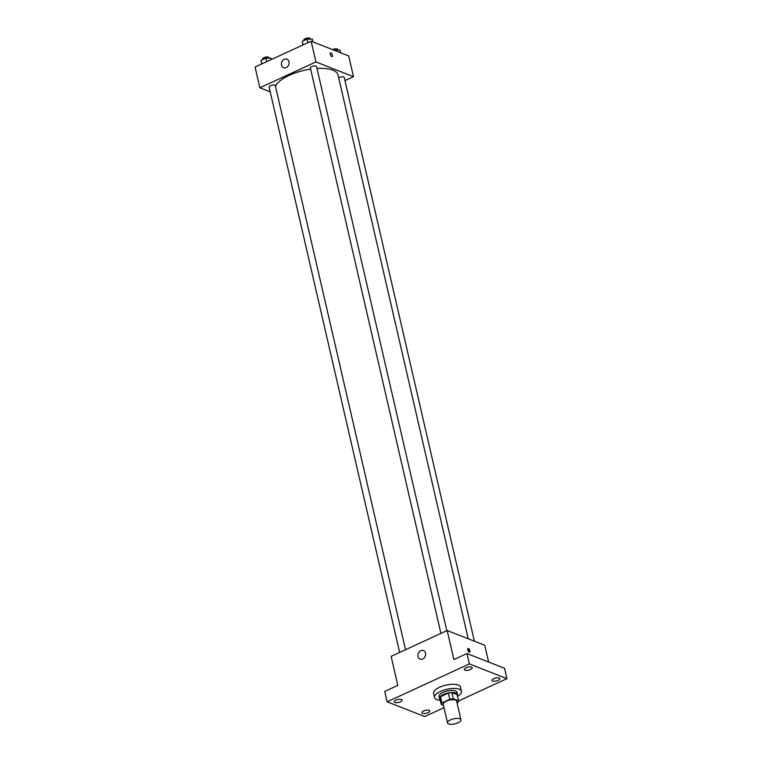 <?xml version="1.0" encoding="UTF-8"?>
<svg xmlns="http://www.w3.org/2000/svg" width="762" height="762" viewBox="0 0 762 762"><rect width="100%" height="100%" fill="white"/><g stroke="black" fill="none" stroke-linecap="round" stroke-linejoin="round"><path stroke-width="1.14" d="M459.829 718.776A6.896 2.6 -13 0 1 460.943 719.814A6.896 2.6 -13 0 1 454.809 723.9A6.896 2.6 -13 0 1 447.504 722.909A6.896 2.6 -13 0 1 451.98 719.29A6.896 2.6 -13 0 1 459.829 718.776M447.504 722.909L443.189 704.24A6.896 2.6 -13 0 1 447.675 700.611A6.896 2.6 -13 0 1 455.524 700.107A6.896 2.6 -13 0 1 456.638 701.135L460.943 719.814M441.208 704.45L439.769 698.23A8.906 3.362 -13 0 1 440.474 696.678L448.342 693.049L449.78 699.278L441.912 702.897A8.906 3.362 -13 0 0 441.208 704.45L443.446 705.326M457.038 702.878L457.914 702.469A8.906 3.362 -13 0 0 458.619 700.916L453.352 698.849A8.906 3.362 -13 0 0 449.78 699.278M458.619 700.916L457.181 694.696L451.914 692.629L453.352 698.849M448.342 693.049A8.906 3.362 -13 0 1 451.914 692.629M457.333 695.344A9.201 3.477 167 0 0 457.438 694.392A9.201 3.477 167 0 0 447.694 693.077A9.201 3.477 167 0 0 439.512 698.535A9.201 3.477 167 0 0 440.026 699.335M439.512 698.535L439.036 696.458A9.201 3.477 -13 0 1 445.008 691.62A9.201 3.477 -13 0 1 455.476 690.943A9.201 3.477 -13 0 1 456.962 692.315L457.438 694.392M440.474 696.678L441.912 702.897M440.236 700.268A13.802 5.21 -13 0 1 434.55 697.487A13.802 5.21 -13 0 1 443.513 690.239A13.802 5.21 -13 0 1 459.21 689.219A13.802 5.21 -13 0 1 461.439 691.277A13.802 5.21 -13 0 1 457.552 696.268M434.55 697.487L433.597 693.344A13.802 5.21 -13 0 1 442.551 686.095A13.802 5.21 -13 0 1 458.248 685.067A13.802 5.21 -13 0 1 460.486 687.134L461.439 691.277M395.983 700.097A4.029 1.524 -13 0 1 402.107 700.059A4.029 1.524 -13 0 1 398.516 702.44A4.029 1.524 -13 0 1 394.249 701.869A4.029 1.524 -13 0 1 395.983 700.097M466.058 667.798A4.029 1.524 -13 0 1 472.173 667.75A4.029 1.524 -13 0 1 468.592 670.141A4.029 1.524 -13 0 1 464.325 669.569A4.029 1.524 -13 0 1 466.058 667.798M493.709 678.647A4.029 1.524 -13 0 1 499.824 678.599A4.029 1.524 -13 0 1 496.243 680.99A4.029 1.524 -13 0 1 491.976 680.418A4.029 1.524 -13 0 1 493.709 678.647M423.634 710.956A4.029 1.524 -13 0 1 429.758 710.908A4.029 1.524 -13 0 1 426.168 713.299A4.029 1.524 -13 0 1 421.9 712.718A4.029 1.524 -13 0 1 423.634 710.956M458.619 700.926L506.93 678.656L469.363 663.912L387.144 701.812L424.72 716.556L443.989 707.679M488.623 662.035L484.746 645.262L447.18 630.517L453.885 659.568L466.963 653.539L504.539 668.284L506.93 678.656M466.963 653.539L469.363 663.912M447.18 630.517L391.125 656.358L397.831 685.409L384.753 691.439L387.144 701.812M425.52 653.129A4.601 3.734 111.4 0 1 424.224 657.892A4.601 3.734 111.4 0 1 420.11 659.13A4.601 3.734 111.4 0 1 418.309 653.491A4.601 3.734 111.4 0 1 423.462 650.567A4.601 3.734 111.4 0 1 425.52 653.129M468.42 648.519A2.01 0.895 -114.7 0 1 469.821 650.367A2.01 0.895 -114.7 0 1 469.678 652.167A2.01 0.895 -114.7 0 1 468.02 650.719A2.01 0.895 -114.7 0 1 468.001 648.51A2.01 0.895 -114.7 0 1 468.42 648.519M467.678 649.062A2.01 0.895 -114.7 0 1 469.059 652.053M317.002 68.466A32.194 12.154 -13 0 1 332.832 70.18A32.194 12.154 -13 0 1 338.042 74.99L468.201 638.766M275.52 86.535A32.194 12.154 -13 0 1 310.639 69.132M446.799 630.688L316.563 66.589A3.172 1.2 167 0 0 313.201 66.132A3.172 1.2 167 0 0 310.382 68.018L440.912 633.403M338.709 77.857A3.172 1.2 -13 0 1 343.71 76.962A3.172 1.2 -13 0 1 344.224 77.438L474.374 641.185M399.65 652.424L269.119 87.039A3.172 1.2 -13 0 1 271.186 85.373A3.172 1.2 -13 0 1 274.796 85.134A3.172 1.2 -13 0 1 275.311 85.611L405.546 649.71M344.957 80.62L353.482 76.686L315.916 61.941L259.861 87.782L270.234 91.859M259.861 87.782L255.07 67.037L311.125 41.196L348.691 55.94L353.482 76.686M311.125 41.196L315.916 61.941M288.988 61.732A4.601 3.734 111.4 0 1 287.693 66.494A4.601 3.734 111.4 0 1 283.569 67.732A4.601 3.734 111.4 0 1 281.778 62.093A4.601 3.734 111.4 0 1 286.931 59.169A4.601 3.734 111.4 0 1 288.988 61.732M330.498 52.969A2.01 0.895 -114.7 0 1 330.927 52.978A2.01 0.895 -114.7 0 1 332.327 54.816A2.01 0.895 -114.7 0 1 332.194 56.617A2.01 0.895 -114.7 0 1 330.527 55.169A2.01 0.895 -114.7 0 1 330.508 52.969A2.01 0.895 -114.7 0 1 330.927 52.978A2.01 0.895 -114.7 0 1 332.327 54.816A2.01 0.895 -114.7 0 1 332.184 56.617M312.992 41.929L312.344 39.129L307.096 39.138L302.238 41.377L302.943 44.968M307.096 39.138L307.915 42.672M302.238 41.377L303.057 44.91M304.038 40.548L303.914 40.005A3.172 1.2 -13 0 1 305.972 38.338A3.172 1.2 -13 0 1 309.582 38.1A3.172 1.2 -13 0 1 310.096 38.576L310.229 39.129M271.396 59.512L271.082 58.15L265.833 58.16L260.985 60.398L261.69 63.979M265.833 58.16L266.652 61.693M260.985 60.398L261.795 63.932M262.785 59.569L262.652 59.026A3.172 1.2 -13 0 1 264.719 57.36A3.172 1.2 -13 0 1 268.329 57.121A3.172 1.2 -13 0 1 268.843 57.598L268.967 58.15M340.643 52.778L339.995 49.978L334.194 50.244M334.747 49.987L334.87 50.511M332.603 49.625A3.172 1.2 -13 0 1 337.242 48.949A3.172 1.2 -13 0 1 337.757 49.425L337.88 49.987"/></g></svg>

